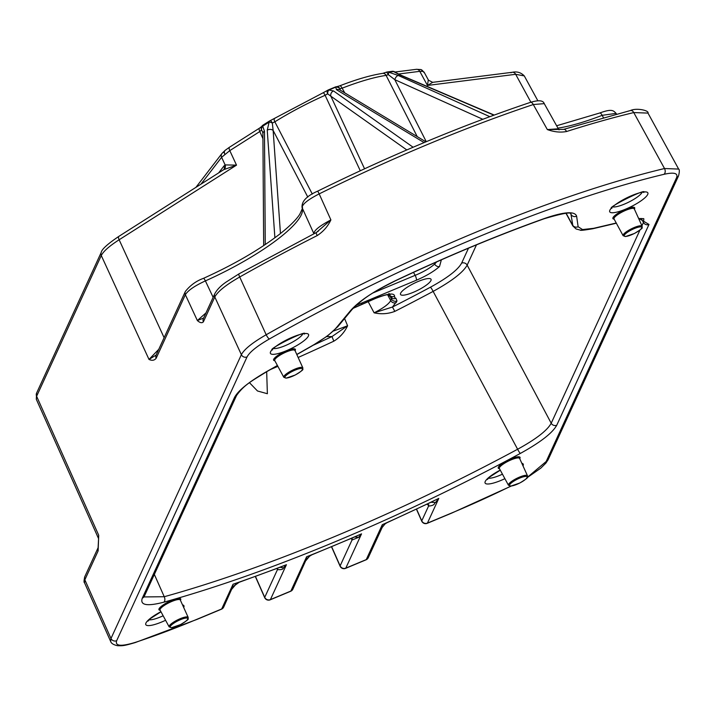 <?xml version="1.0" encoding="UTF-8"?>
<svg xmlns="http://www.w3.org/2000/svg" width="715" height="715" viewBox="0 0 715 715"><rect width="100%" height="100%" fill="white"/><g stroke="black" fill="none" stroke-linecap="round" stroke-linejoin="round"><path stroke-width="1.07" d="M296.788 354.461L311.722 345.971C323.466 339.223 331.706 333.092 336.443 327.586L350.627 310.498C359.109 301.015 374.025 291.085 395.377 280.7A429.197 98.733 -26.4 0 1 544.526 218.459C564.144 211.729 574.842 210.97 576.63 216.189L578.122 226.735L582.528 229.56L593.665 228.317A4.236 2.94 76.8 0 1 592.798 228.746L616.357 223.214M424.245 72.751L423.092 71.42L419.785 71.339A4.236 3.441 -97.2 0 0 416.389 69.319L420.849 69.552L424.102 72.144L428.482 80.196L432.673 82.341L512.262 72.287A4.236 3.441 82.8 0 1 515.658 74.306L427.463 85.451L428.258 80.134M262.932 138.665L259.804 131.533L229.792 150.624L221.605 157.309A4.236 3.736 -142.5 0 1 221.927 153.519L221.927 153.519A4.236 3.736 -142.5 0 1 223.455 152.411M274.944 118.324A4.236 1.591 58.1 0 0 274.533 118.422A4.236 1.591 58.1 0 0 274.846 121.818L272.326 123.043L273.139 130.443A4.236 3.253 175.9 0 0 269.385 129.433A4.236 3.253 175.9 0 0 267.24 130.202L269.117 122.14L262.691 126.197A4.236 3.62 130 0 0 261.538 129.969L259.804 131.533A4.236 1.725 -122.5 0 1 259.581 128.092L261.77 126.403M482.804 119.28L394.805 79.669A4.236 2.342 -65.8 0 1 396.834 76.255A4.236 2.342 -65.8 0 1 398.344 75.495L489.82 116.67M441.37 259.831L439.519 266.543C433.88 271.441 426.158 276.008 416.344 280.244A4.236 1.126 -112.7 0 0 415.192 275.32C423.45 271.923 429.93 268.179 434.631 264.103L436.642 261.922M430.939 280.548A17.035 3.924 153.6 0 0 431.047 279.297A17.035 3.924 153.6 0 0 416.175 282.345A17.035 3.924 153.6 0 0 400.632 293.195A17.035 3.924 153.6 0 0 400.525 294.446A17.035 3.924 153.6 0 0 415.406 291.398A17.035 3.924 153.6 0 0 430.939 280.548M559.085 129.862L558.317 128.78L547.35 129.576L563.617 129.37A4.236 2.288 72.3 0 1 566.584 131.515C560.462 132.659 554.053 132.016 547.35 129.576L533.292 104.542A457.028 105.141 153.6 0 0 319.176 193.89L330.893 219.907C319.507 225.94 313.84 230.552 313.912 233.725A4.236 4.129 -24.1 0 1 313.921 233.742L313.921 233.742A100.377 23.095 153.6 0 0 313.912 233.725L302.123 207.699A101.414 23.327 -26.4 0 1 301.319 214.768A101.414 23.327 -26.4 0 1 205.393 280.897L213.142 297.333M430.957 502.288L435.489 502.52C434.184 502.359 436.114 505.433 428.544 506.104L428.786 504.79L426.784 504.281M384.813 524.068L382.15 527.473L385.179 523.773M354.667 536.965L358.546 537.367L352.003 540.04L352.236 538.69L351.503 538.324M278.037 567.996L286.429 564.707L270.395 599.608L290.862 591.064A4.236 3.968 24.7 0 0 292.873 589.142L306.413 559.121L310.426 555.555M280.164 567.245L283.426 567.933C283.247 569.355 281.272 569.909 277.474 569.596L277.661 568.202M527.187 477.486L546.18 461.497L676.569 177.686C678.276 173.182 674.093 172.056 664.038 174.299A456.402 104.998 153.6 0 0 269.367 338.99C257.078 346.078 249.633 352.057 247.041 356.928L116.652 640.729C114.918 646.199 121.291 646.7 135.77 642.231A255.469 58.773 153.6 0 0 197.313 619.136L221.686 608.966A4.236 3.968 24.7 0 0 223.706 607.044L232.572 587.203L236.906 583.404M417.211 136.583L386.1 75.388A4.236 3.361 -98.5 0 0 382.704 73.368L382.704 73.368C370.772 75.2 356.436 79.365 339.697 85.854L339.697 85.854A4.236 1.502 -111.3 0 1 342.154 88.177L344.719 92.843M316.003 232.822L330.893 219.907C327.828 226.423 323.269 231.642 317.21 235.575A458.342 105.445 153.6 0 0 239.713 277C226.003 284.847 217.691 291.514 214.795 296.984L203.391 321.804C202.032 323.314 200.021 322.894 197.358 320.543L205.974 312.911M558.317 128.78L544.249 103.639L533.292 104.542A4.236 2.136 -108.5 0 0 530.423 102.37C462.65 125.134 391.757 154.708 317.755 191.111L319.176 193.89C307.79 199.735 302.105 204.338 302.123 207.699A4.236 4.12 158 0 1 302.061 207.547C303.142 206.635 302.356 208.932 299.683 214.428C296.189 219.791 289.575 226.324 279.824 234.019C259.304 249.812 233.85 264.595 203.489 278.341A4.236 0.724 -114.1 0 1 205.393 280.897C194.632 285.875 187.947 290.478 185.355 294.705L156.165 358.233C154.458 360.458 152.072 360.861 149.006 359.439L158.775 349.304M224.796 154.172A4.236 2.905 -129.3 0 1 225.162 150.32L229.56 147.183A4.236 1.725 -122.5 0 0 229.792 150.624L236.513 165.138L223.732 169.669A4.236 3.852 58.7 0 0 225.127 164.906L236.513 165.138L119.137 239.775C109.35 246.058 103.398 251.314 101.28 255.541L36.617 396.28L36.304 399.292L98.42 538.288L98.715 535.24L98.125 550.916L84.853 579.811L84.531 582.805L110.673 641.489L110.986 638.486L241.375 354.676C244.244 349.242 252.511 342.601 266.186 334.754A460.639 105.972 -26.4 0 1 664.521 168.526L633.758 112.568A458.342 105.445 153.6 0 0 566.584 131.515M154.342 574.422L164.244 596.721A486.995 112.032 153.6 0 0 517.615 449.252L433.138 291.389A480.623 110.566 -26.4 0 1 394.823 311.382C388.084 313.921 381.184 314.403 374.106 312.821L368.109 301.542M249.508 382.731L257.489 390.98L267.374 393.724L266.677 371.702M344.585 318.506L347.588 325.772C344.523 332.305 339.938 337.435 333.825 341.18A480.623 110.566 -26.4 0 1 298.146 357.473M317.21 235.575L315.923 232.732L238.971 273.863A4.236 0.93 -119.4 0 0 239.713 277L266.186 334.754A4.236 0.938 -119.5 0 0 269.367 338.99M603.353 117.537L602.155 115.329A101.414 23.327 -26.4 0 1 557.95 128.119M313.331 345.184A476.387 109.592 153.6 0 0 331.992 336.559L326.621 336.604M353.299 308.102L375.482 298.334C388.057 293.4 394.43 292.721 394.608 296.296A23.541 5.416 153.6 0 0 395.887 298.2L397.013 300.988L392.464 307.03L394.823 311.382M360.28 170.769L325.111 95.292A100.18 23.05 153.6 0 0 274.846 121.818L312.312 194.078M424.111 142.589L336.488 89.715L335.719 87.159L328.927 89.992L333.53 90.948L413.109 147.245M493.922 115.16L399.506 74.816A4.236 2.163 -66.9 0 1 400.185 74.887L395.377 72.304A4.236 3.629 130.4 0 0 393.616 71.563L388.754 72.215L398.344 75.495M468.495 248.185L461.622 263.138C457.922 269.814 447.527 277.84 430.439 287.207A476.387 109.592 153.6 0 1 392.464 307.03L374.106 312.821C383.195 308.201 388.737 304.134 390.721 300.622L391.722 298.128M333.583 330.991L347.588 325.772L331.992 336.559L333.825 341.18M144.064 596.936L164.244 596.721A4.236 2.654 74.5 0 1 163.905 602.164C146.986 606.552 139.782 605.23 142.294 598.178L234.529 397.415C238.292 390.435 248.892 381.882 266.355 371.755L277.402 365.472M638.495 218.164L648.988 224.465L556.753 425.228C552.498 432.986 540.361 442.379 520.359 453.417A4.236 0.59 61.7 0 1 517.615 449.252C536.107 439.099 547.306 430.421 551.211 423.235L640.014 229.944M476.467 244.87L467.163 265.14C463.106 272.379 451.764 281.129 433.138 291.389A4.236 0.545 -118.2 0 0 430.439 287.207M572.903 226.029L570.919 213.919M641.936 225.77L643.446 222.472L643.849 218.906M582.528 229.56A4.236 3.879 95.8 0 1 580.267 230.087L576.102 228.979L572.84 225.931L566.003 213.347M647.987 113.095L633.758 112.568A4.236 2.905 76.5 0 0 630.46 110.521C636.457 107.634 649.318 110.468 647.987 113.095L678.651 169.08L664.521 168.526A4.236 2.914 -103.5 0 1 664.038 174.299M537.85 100.752L524.283 75.906L515.658 74.306L530.896 102.218M616.089 113.372L602.155 115.329A4.236 1.528 -111.2 0 0 599.688 113.015C612.022 108.492 613.416 110.593 616.089 113.372L616.446 114.025M164.11 337.686L119.137 239.775A4.236 1.725 -122.5 0 1 118.913 236.334C107.661 243.931 101.78 249.258 101.262 252.323L101.262 252.323A4.236 3.968 -155.3 0 0 101.28 255.541L149.006 359.439L155.62 355.355M262.628 131.953L261.538 129.969A4.236 3.915 -150.9 0 1 261.654 126.582L261.654 126.582A4.236 3.915 -150.9 0 1 262.87 125.286M335.022 87.266A4.236 1.126 67.3 0 1 335.228 87.042L328.426 89.876A4.236 4.236 0 0 0 327.676 90.287A4.236 2.109 55.8 0 1 328.23 90.099A4.236 1.126 67.3 0 1 328.426 89.876A4.236 1.126 67.3 0 1 328.927 89.992A4.236 2.404 88.3 0 0 327.658 93.835L325.111 95.292A4.236 0.742 66 0 0 323.189 92.744L327.676 90.287A4.236 2.109 55.8 0 0 327.658 93.835L330.839 96.185A4.236 3.825 -54.7 0 1 333.53 90.948M426.265 141.695L394.805 79.669L388.299 74.655L386.1 75.388A100.18 23.05 153.6 0 0 342.154 88.177L339.938 88.705L340.197 90.019M156.165 358.233A4.236 3.968 -155.3 0 1 156.147 355.024L156.388 354.756M223.661 169.714L118.913 236.334M398.344 74.047L419.785 71.339L427.463 85.451L432.673 82.341M400.185 74.887L494.199 115.052M386.323 72.26A4.236 3.414 -97.6 0 1 387.208 71.983A4.236 3.414 -97.6 0 1 388.754 72.215L388.299 74.655A4.236 1.126 -112.7 0 0 386.136 72.278L382.704 73.368M336.488 89.715A4.236 3.781 -58.9 0 1 339.813 89.884L425.908 141.838M339.938 88.705A4.236 3.736 -151.3 0 0 335.719 87.159A4.236 1.126 67.3 0 0 335.228 87.042A4.236 4.236 0 0 1 336.676 86.721L336.676 86.721A4.236 3.664 87.6 0 1 339.938 88.705M263.674 245.603L262.897 133.642A4.236 3.164 -0.4 0 1 264.47 131.167L265.256 244.548M272.326 123.043A4.236 1.609 -152 0 0 269.117 122.14A4.236 1.68 57.7 0 1 269.528 120.996A4.236 1.68 57.7 0 1 269.957 120.889A4.236 1.135 67.4 0 1 270.163 120.674A4.236 1.135 67.4 0 1 272.326 123.043M232.572 587.203L233.045 584.253A504.245 116 153.6 0 0 286.429 564.707L283.426 567.933M197.313 619.136A4.236 1.126 67.3 0 1 197.117 619.351L221.489 609.189A4.236 1.126 67.3 0 0 221.686 608.966L233.045 584.253L242.242 581.152M352.406 537.895L361.54 533.864L358.546 537.367M306.413 559.121L306.61 556.788L314.868 553.553M428.106 503.592L438.787 498.4L435.489 502.52M382.319 526.66L382.293 524.694L390.184 521.199M223.715 169.687A4.236 3.736 37.5 0 0 224.001 165.943L225.127 164.906L221.605 157.309L200.987 184.139M416.559 509.107L421.761 520.86A4.236 0.876 156.1 0 0 421.716 521.137A4.236 4.236 0 0 0 427.221 523.326A4.236 1.126 67.3 0 0 427.427 523.112L451.8 512.941A255.469 58.773 153.6 0 0 510.912 486.093M255.327 576.496L264.684 597.624A4.236 0.876 -23.9 0 1 264.729 597.356L277.474 569.596L276.973 568.461M331.501 546.769L340.081 566.164A4.236 0.876 -23.9 0 1 340.126 565.887L352.003 540.04L351.288 538.413M203.489 278.341C196.285 280.932 190.235 285.312 185.337 291.497L185.337 291.497A4.236 3.968 -155.3 0 0 185.355 294.705L197.358 320.543L203.453 318.112M98.42 538.288L98.715 535.24L36.617 396.28A4.236 3.968 -155.3 0 1 36.599 393.071L101.262 252.323M315.923 232.732L318.372 231.16M203.391 321.804A4.236 3.968 -155.3 0 1 203.373 318.586L214.768 293.776A4.236 3.968 -155.3 0 0 214.795 296.984L241.375 354.676A4.236 3.968 -155.3 0 0 247.041 356.928M84.531 582.805C83.789 582.528 83.887 580.455 84.835 576.594L98.107 547.708A4.236 3.968 24.7 0 0 98.107 547.708L98.107 547.708A4.236 3.968 24.7 0 0 98.125 550.916M263.522 124.946A4.236 1.68 57.7 0 0 263.093 125.062A4.236 1.68 57.7 0 0 262.691 126.197L264.47 131.167M323.073 92.923A4.236 0.742 66 0 1 323.189 92.744L270.163 120.674A4.236 4.236 0 0 0 269.528 120.996L263.093 125.062A4.236 4.236 0 0 0 261.654 126.582M399.506 74.816L393.616 71.563A4.236 3.414 -97.6 0 0 392.07 71.33A4.236 4.236 0 0 1 395.377 72.304M335.433 87.033A4.236 3.664 87.6 0 1 336.676 86.721L339.697 85.854M613.023 206.93A17.035 3.924 153.6 0 0 628.7 202.148A17.035 3.924 153.6 0 0 641.99 192.558M647.719 194.435A21.28 4.898 -26.4 0 1 625.661 209.138A21.28 4.898 -26.4 0 1 609.859 210.228A21.28 4.898 -26.4 0 1 631.917 195.517A21.28 4.898 -26.4 0 1 647.719 194.435M273.711 348.527A17.035 3.924 153.6 0 0 289.387 343.736A17.035 3.924 153.6 0 0 302.677 334.146M308.406 336.023A21.28 4.898 -26.4 0 1 286.349 350.734A21.28 4.898 -26.4 0 1 270.556 351.825A21.28 4.898 -26.4 0 1 292.605 337.114A21.28 4.898 -26.4 0 1 308.406 336.023M488.399 478.192A17.035 3.924 153.6 0 0 502.457 474.179M521.825 463.275A21.28 4.898 -26.4 0 1 523.085 465.697A21.28 4.898 -26.4 0 1 522.996 465.876M504.897 478.675A21.28 4.898 -26.4 0 1 485.235 481.49A21.28 4.898 -26.4 0 1 500.241 470.095M149.086 619.789A17.035 3.924 153.6 0 0 163.145 615.776M182.513 604.872A21.28 4.898 -26.4 0 1 183.773 607.285A21.28 4.898 -26.4 0 1 183.692 607.464M165.585 620.271A21.28 4.898 -26.4 0 1 145.923 623.087A21.28 4.898 -26.4 0 1 160.938 611.691M527.491 475.797L527.42 477.2C528.278 477.495 525.722 479.434 519.742 483.036L510.885 486.093L508.454 485.244A10.627 2.44 -26.4 0 1 508.508 484.448A10.627 2.44 -26.4 0 1 518.241 477.665A10.627 2.44 -26.4 0 1 527.491 475.797L519.635 458.449A11.306 2.601 153.6 0 0 509.795 460.433A11.306 2.601 153.6 0 0 499.445 467.655A11.306 2.601 153.6 0 0 499.383 468.504L499.365 468.468M509.616 484.842A9.778 2.252 153.6 0 0 516.882 484.341A9.778 2.252 153.6 0 0 527.018 477.584A9.778 2.252 153.6 0 0 519.751 478.085A9.778 2.252 153.6 0 0 509.616 484.842M169.142 626.841A10.627 2.44 -26.4 0 1 169.205 626.036A10.627 2.44 -26.4 0 1 178.929 619.253A10.627 2.44 -26.4 0 1 188.179 617.385L180.323 600.037A11.306 2.601 153.6 0 0 170.483 602.021A11.306 2.601 153.6 0 0 160.133 609.243A11.306 2.601 153.6 0 0 160.071 610.092L169.142 626.841L171.573 627.69L180.43 624.633C186.409 621.031 188.966 619.083 188.108 618.797L188.179 617.385M170.313 626.438A9.778 2.252 153.6 0 0 177.57 625.938A9.778 2.252 153.6 0 0 187.705 619.181A9.778 2.252 153.6 0 0 180.439 619.682A9.778 2.252 153.6 0 0 170.313 626.438M160.169 610.279A12.155 2.797 -26.4 0 1 159.025 608.849A12.155 2.797 -26.4 0 1 171.618 600.448A12.155 2.797 -26.4 0 1 180.645 599.822A12.155 2.797 -26.4 0 1 180.412 600.234M499.481 468.691A12.155 2.797 -26.4 0 1 498.337 467.252A12.155 2.797 -26.4 0 1 510.93 458.851A12.155 2.797 -26.4 0 1 519.957 458.226A12.155 2.797 -26.4 0 1 519.725 458.637M634.214 209.057L634.294 208.887A11.306 2.601 153.6 0 0 624.454 210.871A11.306 2.601 153.6 0 0 614.096 218.093A11.306 2.601 153.6 0 0 614.042 218.942L614.024 218.906M614.14 219.13A12.155 2.797 -26.4 0 1 612.987 217.691A12.155 2.797 -26.4 0 1 625.589 209.289A12.155 2.797 -26.4 0 1 634.616 208.664A12.155 2.797 -26.4 0 1 634.384 209.075M642.142 226.235L642.079 227.638C642.937 227.933 640.372 229.881 634.402 233.483L625.545 236.54L623.114 235.682A10.627 2.44 -26.4 0 1 623.167 234.886A10.627 2.44 -26.4 0 1 632.9 228.103A10.627 2.44 -26.4 0 1 642.142 226.235L634.294 208.887M624.275 235.28A9.778 2.252 153.6 0 0 631.533 234.779A9.778 2.252 153.6 0 0 641.668 228.022A9.778 2.252 153.6 0 0 634.411 228.523A9.778 2.252 153.6 0 0 624.275 235.28M294.902 350.645L294.982 350.475A11.306 2.601 153.6 0 0 285.142 352.468A11.306 2.601 153.6 0 0 274.792 359.681A11.306 2.601 153.6 0 0 274.73 360.53L274.712 360.503M274.828 360.718A12.155 2.797 -26.4 0 1 273.684 359.288A12.155 2.797 -26.4 0 1 286.277 350.886A12.155 2.797 -26.4 0 1 295.304 350.261A12.155 2.797 -26.4 0 1 295.072 350.672M302.838 367.832L302.767 369.235C303.625 369.521 301.069 371.469 295.089 375.071L286.232 378.128L283.801 377.279A10.627 2.44 -26.4 0 1 283.855 376.474A10.627 2.44 -26.4 0 1 293.588 369.691A10.627 2.44 -26.4 0 1 302.838 367.832L294.982 350.475M284.963 376.877A9.778 2.252 153.6 0 0 292.229 376.376A9.778 2.252 153.6 0 0 302.365 369.619A9.778 2.252 153.6 0 0 295.098 370.12A9.778 2.252 153.6 0 0 284.963 376.877M580.267 230.087L580.267 230.087C580.017 230.65 584.2 230.212 592.798 228.746M423.092 71.42A4.236 4.013 -72.5 0 0 420.849 69.552M307.808 197.09L273.139 130.443L280.459 233.519M439.519 266.543A4.236 3.226 -132.5 0 1 434.631 264.103M461.622 263.138A4.236 3.968 -155.3 0 1 467.163 265.14L551.211 423.235A4.236 3.968 -155.3 0 0 556.753 425.228M648.988 224.465A4.236 3.968 -155.3 0 1 643.446 222.472L641.257 218.477M520.359 453.417A491.232 113.006 -26.4 0 1 163.905 602.164M593.665 228.317L616.241 223.009M255.469 576.442L264.729 597.356A4.236 3.968 24.7 0 0 270.395 599.608A4.236 1.126 67.3 0 1 270.19 599.822L290.656 591.278A4.236 1.126 67.3 0 0 290.862 591.064L306.61 556.788A504.245 116 153.6 0 0 361.54 533.864L345.792 568.139L366.259 559.604L382.293 524.694A504.245 116 153.6 0 0 438.787 498.4L427.427 523.112A4.236 3.968 24.7 0 1 421.761 520.86L428.544 506.104L427.776 504.352M84.835 576.594A4.236 3.968 24.7 0 0 84.853 579.811L110.986 638.486A4.236 3.968 -155.3 0 0 116.652 640.729M277.885 366.357A480.623 110.566 -26.4 0 1 270.601 369.476M331.644 546.716L340.126 565.887A4.236 3.968 24.7 0 0 345.792 568.139A4.236 1.126 67.3 0 1 345.595 568.362A4.236 4.236 0 0 1 340.081 566.164M416.344 280.244L356.043 305.403M218.647 172.905L224.001 165.943M406.817 149.944L330.839 96.185L364.561 168.794M274.891 237.773L267.24 130.202M395.887 298.2A4.236 4.004 -73.3 0 1 392.839 298.566L389.157 295.706A27.778 6.39 -26.4 0 1 389.005 294.571M373.266 292.819L415.192 275.32L413.467 272.388M397.013 300.988A4.236 3.968 24.7 0 1 391.471 298.995L390.622 297.44M387.593 294.714L390.721 300.622A4.236 3.968 24.7 0 0 396.262 302.615M389.112 294.562A4.236 4.058 12.1 0 0 394.608 296.296M374.991 298.539A4.236 1.126 -112.7 0 0 375.286 298.548A4.236 1.126 -112.7 0 0 375.482 298.334M361.808 304.045A4.236 1.126 -112.7 0 0 362.103 304.054A4.236 1.126 -112.7 0 0 362.299 303.839M576.63 216.189A4.236 4.111 172 0 1 571.044 214.428L570.615 213.642M566.2 213.338L572.536 224.975A4.236 4.111 172 0 0 578.122 226.735M510.966 72.796A4.236 3.441 82.8 0 1 512.262 72.287C516.963 71.277 520.967 72.483 524.283 75.906M365.767 559.809A4.236 1.126 67.3 0 0 366.062 559.818A4.236 1.126 67.3 0 0 366.259 559.604A4.236 3.968 24.7 0 0 368.279 557.673L382.15 527.482M336.443 327.586A4.236 3.664 -140.3 0 0 337.873 326.594L352.057 309.506A4.236 3.664 -140.3 0 1 350.627 310.498M395.377 280.7L395.35 280.843C446.571 256.622 496.156 235.932 544.115 218.763C561.892 213.499 570.847 211.846 570.99 213.803L570.74 213.49M337.873 326.594L327.55 335.916L311.981 345.962A4.236 0.974 -119.6 0 1 311.722 345.971M277.465 365.58L266.615 371.737C252.422 380.675 244.289 384.527 236.549 395.493A4.236 3.968 -155.3 0 1 234.529 397.415M236.549 395.493L144.314 596.247A4.236 3.968 -155.3 0 1 142.294 598.178M451.8 512.941A4.236 1.126 67.3 0 1 451.594 513.155A4.236 1.126 67.3 0 1 451.299 513.147M546.18 461.497A4.236 3.968 24.7 0 0 548.199 459.566L545.938 463.061L540.808 468.137L527.17 477.647M676.569 177.686A4.236 3.968 24.7 0 0 678.589 175.765L548.199 459.566M135.77 642.231A4.236 2.19 71.8 0 1 135.269 642.562L197.117 619.351A4.236 1.126 67.3 0 1 196.822 619.342M223.706 607.044A4.236 4.236 0 0 1 221.489 609.189A4.236 1.126 67.3 0 1 221.194 609.18M292.873 589.142A4.236 4.236 0 0 1 290.656 591.278A4.236 1.126 67.3 0 1 290.362 591.269M225.162 150.32L221.927 153.519L195.919 187.357M306.074 560.417L309.649 556.082M309.425 556.252L312.017 554.751M232.035 588.901L235.289 585.076L239.159 582.278M389.157 295.706L388.558 294.598M508.454 485.244L499.383 468.504M283.801 377.279L274.73 360.53M623.114 235.682L614.042 218.942M353.067 308.362L375.286 298.548C389.21 293.043 389.264 295.018 390.193 294.607L388.942 293.463M556.627 125.769L599.688 113.015M530.423 102.37C538.565 99.903 543.177 100.323 544.249 103.639M317.755 191.111C306.726 195.91 301.498 201.389 302.061 207.547M185.337 291.497L156.147 355.024M36.599 393.071L36.304 399.292M262.62 131.935L262.897 133.642M239.462 582.171L281.245 566.834M312.053 554.742L355.739 536.5M386.94 522.736L432.209 501.689M239.436 582.18L237.005 583.342M386.904 522.754L384.786 524.095M229.56 147.183L259.581 128.092M395.002 72.018L416.389 69.319M352.057 309.506C365.696 295.554 378.45 289.53 395.35 280.843M296.832 354.569L311.981 345.962M638.665 218.531L643.723 218.656M144.314 596.247L143.938 596.694M416.425 509.169L421.716 521.137M511.243 486.066L451.594 513.155L427.221 523.326M678.589 175.765C679.554 171.716 679.572 169.491 678.651 169.08M110.673 641.489C111.308 643.464 113.649 644.885 117.707 645.734C122.533 645.699 122.73 646.271 135.269 642.562M264.684 597.624A4.236 4.236 0 0 0 270.19 599.822M368.279 557.673A4.236 4.236 0 0 1 366.062 559.818L345.595 568.362M147.942 621.156L150.481 618.529L160.991 611.79M487.255 479.559L489.793 476.932L500.303 470.193M272.567 349.894L272.567 349.894C265.596 350.234 309.014 328.721 304.456 334.066L303.732 333.673M611.879 208.306L611.879 208.306C604.908 208.637 648.326 187.124 643.768 192.469L643.035 192.085M563.617 129.37L630.46 110.521M238.971 273.863L226.11 282.085C220.774 285.732 216.994 289.629 214.768 293.776M98.563 538.815L98.107 547.708M386.136 72.278A4.236 4.236 0 0 1 387.208 71.983L392.07 71.33"/></g></svg>
